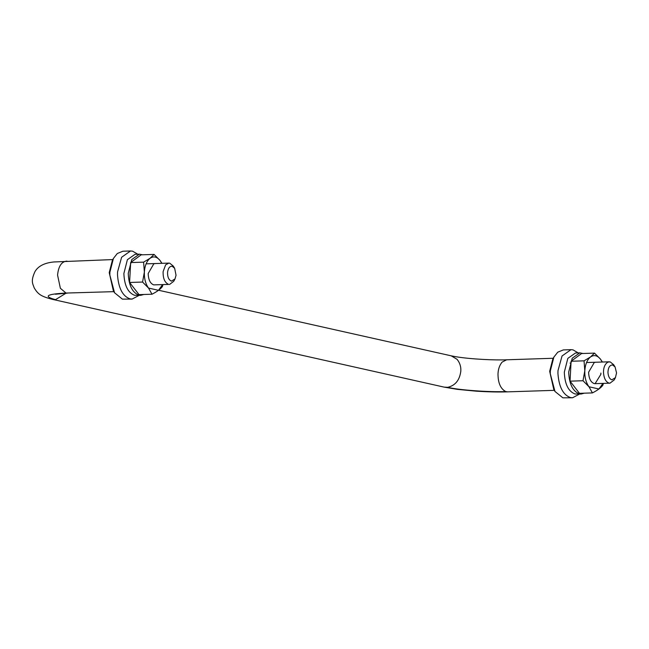 <?xml version="1.0" encoding="UTF-8"?>
<svg xmlns="http://www.w3.org/2000/svg" width="649" height="649" viewBox="0 0 649 649"><rect width="100%" height="100%" fill="white"/><g stroke="black" fill="none" stroke-linecap="round" stroke-linejoin="round"><path stroke-width="0.97" d="M139.129 295.376L132.096 299.084L122.401 299.14L114.548 292.764L109.835 275.03L109.892 272.191L113.429 258.424L117.307 253.508L122.872 251.228L130.53 250.976L132.566 251.171L137.791 254.221M114.548 292.764L113.372 290.89L109.227 272.604L112.374 260.371L113.429 258.424M132.096 299.084L130.068 298.889C122.653 296.252 118.467 288.221 117.501 274.787L117.55 271.947L121.606 257.272L130.53 250.976M174.646 268.272L172.204 266.293C169.778 266.106 168.229 268.061 167.572 272.174C167.418 276.928 168.699 279.914 171.425 281.139L174.995 278.956L176.049 275.249L174.646 268.272L173.234 266.025L169.738 263.194L168.837 263.105L165.633 264.849L163.126 271.598C162.907 278.389 164.732 282.656 168.626 284.4L153.74 284.887C150.276 283.564 148.418 279.792 148.159 273.562L153.951 263.591L154.851 263.681M150.089 258.261L143.607 262.147L144.362 272.053L142.569 282.047L148.532 288.067C145.546 283.905 144.151 278.567 144.362 272.053C144.832 265.603 146.747 261.003 150.089 258.261L154.073 254.424L141.117 254.846L130.652 262.569L129.605 282.469L139.032 294.638L151.988 294.224C157.131 291.596 160.619 289.024 162.445 286.501L162.94 284.7M148.532 288.067L158.494 290.314L162.501 284.716M148.564 288.115L151.988 294.224M161.958 263.332L160.035 260.452L154.073 254.424M161.804 263.34L160.068 260.5M160.035 260.452C156.888 256.688 153.586 255.949 150.13 258.229M142.569 282.047L129.605 282.469M143.607 262.147L130.652 262.569M143.843 294.484L140.744 295.319L134.627 295.303C127.95 292.756 124.365 285.487 123.878 273.497L127.391 259.697L135.024 254.311L139.405 254.165L142.553 254.797M140.744 295.319L139 295.157C132.331 292.618 128.745 285.349 128.251 273.359L131.763 259.551L139.405 254.165M584.287 393.18L581.179 394.016L575.063 393.992C568.394 391.452 564.808 384.184 564.314 372.193L567.826 358.386L575.468 352.999L579.841 352.861L582.997 353.494M581.179 394.016L579.443 393.846C572.767 391.306 569.189 384.038 568.694 372.047L572.207 358.248L579.841 352.861M169.535 284.489L173.729 281.293L174.995 278.956M615.43 377.645L614.165 379.981L609.971 383.178L609.07 383.097C605.777 381.92 603.919 378.351 603.489 372.38C603.489 367.342 604.998 363.902 607.991 362.085L610.182 361.891L613.67 364.722L615.082 366.969L616.55 372.907L615.43 377.645L611.861 379.827C609.557 379.008 608.259 376.509 607.951 372.331C608.202 367.464 609.76 365.014 612.64 364.981L615.082 366.969M600.877 373.086L600.86 374.343L595.084 383.664L594.184 383.575C590.72 382.261 588.854 378.481 588.602 372.25L594.395 362.288L595.295 362.369M590.533 356.95L584.051 360.836L584.798 370.749L583.005 380.736L588.967 386.763C585.982 382.602 584.595 377.264 584.798 370.749C585.276 364.292 587.183 359.692 590.533 356.95L594.508 353.121L581.553 353.543L571.096 361.258L570.049 381.158L579.468 393.335L592.423 392.913C597.575 390.292 601.063 387.721 602.889 385.19L603.375 383.397M588.967 386.763L598.938 389.002L602.945 383.413M589.008 386.804L592.423 392.913M602.402 362.02L600.471 359.14L594.508 353.121M602.248 362.028L600.512 359.189M600.471 359.14C597.331 355.376 594.03 354.638 590.574 356.926M583.005 380.736L570.049 381.158M584.051 360.836L571.096 361.258M579.565 394.065L572.54 397.772L562.845 397.829L554.984 391.452L550.279 373.727L550.328 370.887L553.873 357.12L557.742 352.196L563.316 349.916L570.974 349.665L573.002 349.86L578.227 352.91M554.984 391.452L553.808 389.578L549.671 371.301L552.818 359.059L553.873 357.12M572.54 397.772L570.503 397.577C563.097 394.949 558.911 386.909 557.937 373.475L557.994 370.636L562.05 355.968L570.974 349.665M113.851 291.652L66.02 293.056L60.373 288.294L57.566 275.071C58.483 266.163 61.606 261.506 66.928 261.117M66.02 293.21L55.514 299.651L52.674 299.408L444.176 387.129L457.367 389.359L476.277 391.177C488.129 391.931 498.602 392.158 507.705 391.858L554.287 390.341M158.575 290.249L451.193 355.822L457.018 359.278C459.825 362.71 461.09 366.636 460.822 371.05C459.703 380.087 455.355 385.506 447.769 387.315L444.176 387.129M553.248 358.272L506.658 359.789L502.123 362.093C499.6 365.144 498.229 369.038 498.002 373.767C497.978 382.878 500.549 388.808 505.709 391.542L507.705 391.858M55.514 299.651C43.045 296.285 46.55 294.086 66.02 293.056M505.709 391.542C489.898 392.329 458.032 390.008 447.769 387.315M146.098 263.851L168.837 263.105M609.281 361.801L586.534 362.54M570.998 363.042L570.073 363.075M595.084 383.664L609.971 383.178M112.804 259.576L53.964 261.961C44.676 262.829 38.38 265.985 35.062 271.42C30.373 281.447 32.904 283.824 34.21 287.896C38.048 294.248 40.846 296.39 52.674 299.408M67.261 293.161L55.376 294.232M506.658 359.789C495.828 360.341 470.712 359.238 455.849 356.715L451.193 355.822"/></g></svg>

